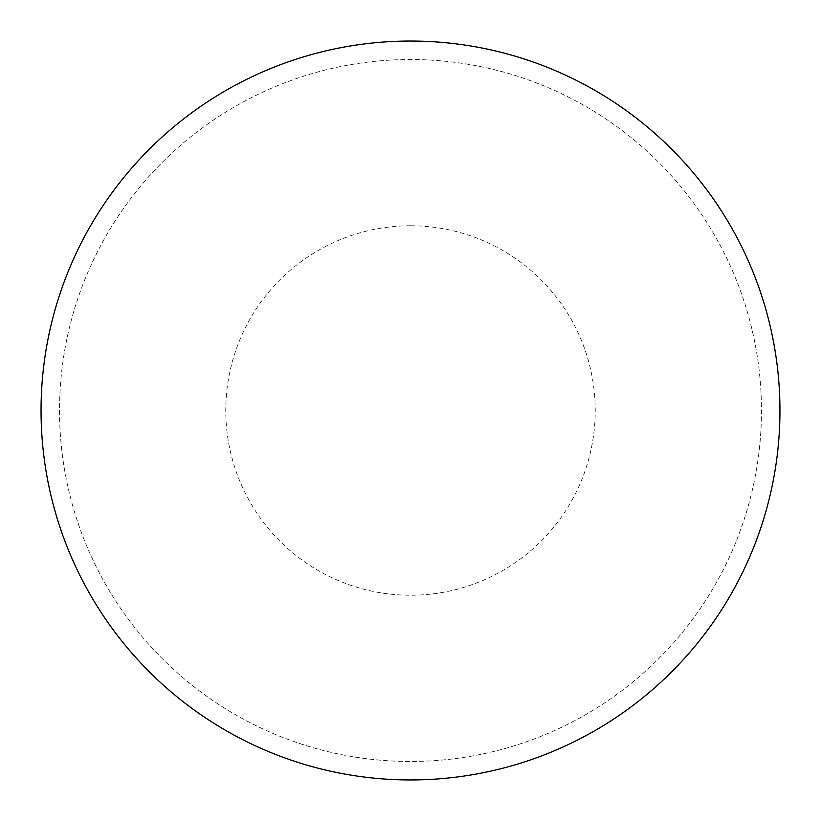 <?xml version="1.0" encoding="UTF-8"?>
<svg xmlns="http://www.w3.org/2000/svg" width="821" height="821" viewBox="0 0 821 821"><rect width="100%" height="100%" fill="white"/><g stroke="black" fill="none" stroke-linecap="round" stroke-linejoin="round"><path stroke-width="0.62" stroke-dasharray="4.11 3.08" d="M410.5 41.05A369.45 369.45 0 0 1 779.95 410.5A369.45 369.45 0 0 1 410.5 779.95A369.45 369.45 0 0 1 41.05 410.5A369.45 369.45 0 0 1 410.5 41.05A369.45 369.45 0 0 1 779.95 410.5A369.45 369.45 0 0 1 410.5 779.95A369.45 369.45 0 0 1 41.05 410.5A369.45 369.45 0 0 1 410.5 41.05A369.45 369.45 0 0 1 779.95 410.5A369.45 369.45 0 0 1 410.5 779.95M59.523 410.5A350.978 350.978 0 0 0 410.5 761.478A350.978 350.978 0 0 0 761.478 410.5A350.978 350.978 0 0 0 410.5 59.523A350.978 350.978 0 0 0 59.523 410.5A350.978 350.978 0 0 0 410.5 761.478A350.978 350.978 0 0 0 761.478 410.5A350.978 350.978 0 0 0 410.5 59.523A350.978 350.978 0 0 0 59.523 410.5A350.978 350.978 0 0 0 410.5 761.478A350.978 350.978 0 0 0 761.478 410.5M41.05 410.5A369.45 369.45 0 0 0 410.5 779.95A369.45 369.45 0 0 0 779.95 410.5A369.45 369.45 0 0 0 410.5 41.05A369.45 369.45 0 0 0 41.05 410.5A369.45 369.45 0 0 0 410.5 779.95A369.45 369.45 0 0 0 779.95 410.5A369.45 369.45 0 0 0 410.5 41.05A369.45 369.45 0 0 0 41.05 410.5M410.5 225.775A184.725 184.725 0 0 1 595.225 410.5A184.725 184.725 0 0 1 410.5 595.225A184.725 184.725 0 0 1 225.775 410.5A184.725 184.725 0 0 1 410.5 225.775"/><path stroke-width="1.23" d="M41.05 410.5A369.45 369.45 0 0 0 410.5 779.95A369.45 369.45 0 0 0 779.95 410.5A369.45 369.45 0 0 0 410.5 41.05A369.45 369.45 0 0 0 41.05 410.5"/></g></svg>
